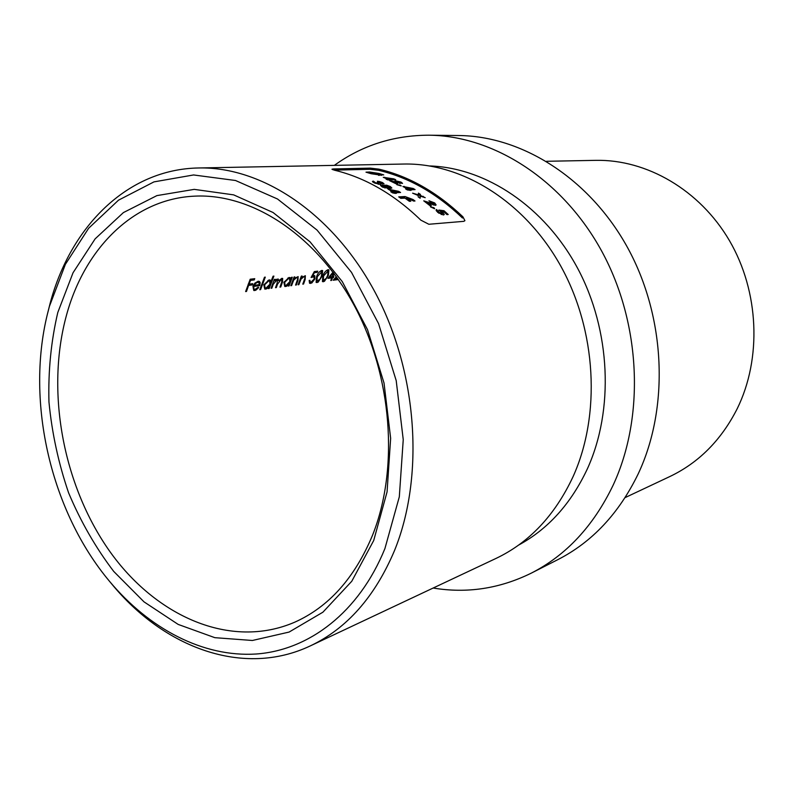<?xml version="1.0" encoding="UTF-8"?>
<svg xmlns="http://www.w3.org/2000/svg" width="794" height="794" viewBox="0 0 794 794"><rect width="100%" height="100%" fill="white"/><g stroke="black" fill="none" stroke-linecap="round" stroke-linejoin="round"><path stroke-width="1.19" d="M373.726 540.476L351.782 581.248L322.92 612.184L289.105 632.064L252.413 640.48L214.837 637.671L178.184 624.421L144.032 601.872L113.711 571.402C95.687 547.721 80.66 521.549 68.621 492.895C58.498 463.319 51.938 433.018 48.96 401.982C48.116 371.046 51.064 341.212 57.793 312.489L73.038 272.769L95.121 238.865L123.407 212.584L156.894 195.612L194.232 189.369L233.644 194.867L273.027 212.484L310.037 241.823L342.274 281.612L367.523 329.659L384.028 383.036L390.648 438.308L387.065 491.903L373.726 540.476M66.607 314.771C45.605 390.727 62.746 484.33 109.155 550.52C155.515 616.422 230.568 649.929 294.733 622.188C328.825 606.944 354.789 577.883 372.614 535.027C399.164 468.52 392.206 375.721 354.055 305.154C315.853 234.518 251.867 193.438 195.106 196.128C133.799 198.569 84.809 248.264 66.607 314.771M384.921 548.565L399.313 496.826L403.243 439.648L396.206 380.624L378.559 323.634L351.524 272.392L317.034 230.071L277.493 198.986L235.5 180.496L193.567 174.958L153.957 181.886L118.505 200.177L88.64 228.255L65.396 264.313L49.397 306.424L47.253 314.752C25.726 403.243 51.074 511.664 109.612 581.426C149.203 628.739 202.946 657.353 256.065 654.018C308.955 650.296 359.007 612.452 384.921 548.565M47.253 314.752L50.221 302.98C70.616 226.697 127.239 169.162 198.619 167.971C262.06 166.462 333.321 213.437 375.542 293.155C417.713 372.803 424.631 476.777 394.439 550.728C374.857 596.87 346.839 628.58 310.365 645.869C243.411 677.639 164.05 647.815 111.746 583.997L109.612 581.426M625.116 497.61L669.719 476.599C698.75 462.763 721.24 440.134 737.199 408.731C761.903 358.521 759.183 291.676 729.507 240.721C699.742 189.776 646.495 159.286 595.768 160.348L546.48 161.291M378.49 170.283L369.895 169.281L370.312 168.13L333.222 168.963L331.942 169.211L334.502 170.204C365.339 177.667 394.112 194.302 420.81 220.127L428.849 224.265L463.825 221.337L464.917 220.672L462.922 216.822C437.018 192.168 409.009 176.278 378.897 169.142L378.49 170.283C408.602 177.39 436.601 193.289 462.465 217.993L462.922 216.822M370.312 168.13L378.897 169.142M310.365 645.869L495.942 558.46C529.201 542.639 554.897 515.405 573.02 476.747C601.048 414.865 596.572 330.334 560.584 265.742C524.536 201.13 461.701 162.75 403.709 164.04L198.619 167.971M518.551 545.121C548.088 529.102 571.025 503.684 587.361 468.857C614.129 410.091 610.794 330.502 577.754 268.511C544.634 206.519 485.799 167.772 429.891 165.956M433.157 588.026C466.912 593.644 499.605 588.691 531.226 573.169C566.201 555.304 593.495 525.995 613.107 485.233C644.887 417.118 641.086 323.714 601.961 251.609C562.757 179.484 493.461 135.695 428.82 135.198C393.596 135.308 362.094 145.362 334.334 165.37M531.226 573.169L557.725 559.701C592.056 542.153 618.854 513.599 638.118 474.048C669.352 407.947 665.858 317.699 627.816 248.056C589.684 178.382 522.015 136.022 458.545 135.526L428.82 135.198M245.634 291.567L246.477 291.458L248.601 285.393L252.313 284.927L252.78 283.676L249.068 284.133L250.537 280.371L254.249 279.925L254.755 278.684L250.199 279.22L245.634 291.567M253.802 290.505L255.787 290.247L258.695 287.636L258.149 287.21L255.013 289.433L254.03 289.264L253.703 286.416L259.737 285.651L260.164 282.644L259.449 281.453L258.129 281.225L254.844 283.21L252.949 286.306L253.802 290.505M259.777 289.731L260.601 289.621L265.295 277.136L264.471 277.235L259.777 289.731M264.779 289.076L266.645 288.837L268.928 287.061L268.402 288.609L269.206 288.51L273.9 276.113L273.086 276.203L270.992 281.433L270.258 280.113L269.047 279.895L263.826 284.887L264.779 289.076M271.052 288.272L271.856 288.162L273.176 284.411L276.858 279.964L277.453 280.064L277.116 283.17L275.518 287.686L276.322 287.587L277.533 284.123L281.304 279.419L281.92 279.518L281.662 282.317L279.954 287.11L280.748 287.011L282.446 282.227L282.674 278.476L281.87 278.337L278.664 280.739L278.247 279.031L275.905 279.488L274.516 280.828L275.111 279.309L274.307 279.409L271.052 288.272M284.778 286.485L286.574 286.257L288.798 284.51L288.262 286.038L289.046 285.939L292.291 277.215L291.507 277.305L290.872 278.902L290.217 277.672L288.996 277.473L283.905 282.366L284.778 286.485M290.822 285.701L291.597 285.602L293.711 280.084L296.738 277.533L297.452 277.632L297.7 279.022L295.567 285.086L296.341 284.986L297.939 280.54L298.157 276.6L294.227 278.456L294.842 276.898L294.068 276.997L290.822 285.701M298.097 284.758L298.862 284.659L300.966 279.17L303.973 276.64L304.668 276.749L304.906 278.128L302.782 284.153L303.536 284.053L305.134 279.627L305.362 275.717L301.482 277.563L302.097 276.014L301.333 276.104L298.097 284.758M309.561 283.279L311.794 282.982L314.91 278.922L314.752 275.597L312.707 275.786L314.404 272.689L317.233 272.352L317.739 271.171L314.325 271.578L311.099 277.473L314.007 276.769L314.186 278.972L310.98 282.217L310.275 282.088L309.908 280.342L309.154 280.431L309.561 283.279M316.131 282.426L318.136 282.168L322.126 276.104L322.632 270.565L321.788 270.417C319.357 271.429 317.6 273.553 316.538 276.798L316.131 282.426M322.443 281.602L324.418 281.344L328.388 275.32L328.914 269.811L328.081 269.672C325.679 270.675 323.932 272.789 322.86 276.014L322.443 281.602M333.023 272.173L327.932 278.337L331.753 277.85L330.78 280.52L331.495 280.431L332.468 277.761L333.391 277.642L333.837 276.461L332.914 276.58L334.085 273.593M336.378 276.749L333.143 280.222L338.343 279.548M337.629 278.505L335.276 278.813L336.735 277.255M398.707 191.344L388.147 189.161L392.405 191.691L390.797 191.771L392.603 192.882L395.104 193.379L396.404 193.309L395.501 192.744L400.573 192.495L398.707 191.344L398.439 192.605M379.254 182.094L381.706 183.086L377.2 182.312L378.43 183.563L375.661 182.819L373.339 181.131L372.416 181.459L374.143 182.828L380.266 184.476L381.011 184.218L380.376 183.454L384.038 183.841L382.569 182.59L379.572 181.558L377.398 181.24L379.254 182.094M433.941 207.691L430.467 206.867L434.665 208.743L433.941 207.691L433.663 208.425M418.438 193.121L418.319 194.828L412.602 193.16L418.269 195.542L418.16 196.862L420.135 198.232L420.294 196.158L425.207 197.666L420.354 195.433L420.423 194.411L418.438 193.121M400.434 185.23L396.821 184.665L401.218 185.935L400.434 185.23L400.245 185.727M393.784 178.858L383.264 177.32L387.641 179.097L386.073 179.156L387.919 179.95L395.7 179.672L393.784 178.858L393.457 179.752M369.895 169.281L334.224 170.134M381.785 174.829L383.73 174.898L379.125 173.489L369.686 172L365.984 172.169L371.116 173.727L381.626 175.256M396.792 181.479L399.561 182.094L399.878 182.769L389.626 180.704L396.434 183.95L397.695 183.9L394.281 182.223L402.538 183.374L401.01 182.094L394.965 180.645L396.792 181.479M413.227 188.515L402.905 186.461L407.143 188.833L405.595 188.903L407.391 189.955L411.084 190.362L410.19 189.826L415.083 189.597L413.227 188.515L412.89 189.697M430.666 202.033L433.316 202.966L433.584 203.998L423.738 200.842L430.13 205.795L431.37 205.715L428.155 203.175L435.39 205.348L436.114 204.941L434.735 202.966L428.949 200.743L430.666 202.033M443.975 210.718L438.804 210.053L441.533 212.236L441.653 213.467L439.102 212.345L436.551 209.497L436.134 209.894L437.683 212.355L443.36 214.995L444.283 214.519L442.337 211.75L444.084 211.978L446.982 214.598L448.203 214.509L443.975 210.718L443.558 211.909L440.342 211.472M390.291 186.521L386.648 185.191L380.524 185.429L382.122 186.898L389.675 188.615L391.859 188.029L390.291 186.521L389.874 187.682M398.707 196.882L400.851 198.361L404.99 198.133L409.396 201.309L410.806 201.229L406.399 198.063L407.362 198.004L413.614 201.071L415.004 200.991L412.969 199.502L405.029 196.545L398.707 196.882M253.752 278.803L254.249 279.925M253.494 279.428L249.941 279.855M249.902 279.954L250.537 280.371M248.423 283.716L249.068 284.133M251.797 283.795L252.313 284.927M251.559 284.441L247.986 284.887M247.956 284.977L248.601 285.393M245.812 291.021L246.477 291.458M258.11 287.249L258.695 287.636M253.991 290.048L254.735 290.535M259.41 282.158L260.164 282.644M253.107 285.909L258.993 285.165L259.737 285.651M253.068 285.999L253.703 286.416M259.32 284.659L254.189 285.294L255.688 283.369L257.742 282.317L258.814 282.515L259.32 284.659M253.594 284.907L254.189 285.294M255.073 282.972L255.688 283.369M258.745 282.475L257.742 282.317M259.956 289.205L260.601 289.621M270.863 281.344L270.278 282.902M269.364 285.413L268.819 286.981M268.58 288.093L269.206 288.51M268.372 286.694L268.928 287.061M264.908 288.639L265.653 289.115M270.238 280.947L270.992 281.433M268.63 280.977L269.662 281.155L269.97 284.163L266.059 288.014L265.037 287.815L264.63 284.798L268.63 280.977L267.876 280.5L269.662 281.155M264.025 284.411L264.63 284.798M273.9 280.441L274.516 280.828M277.92 280.262L278.664 280.739M280.123 286.614L280.748 287.011M281.92 279.518L281.304 279.419M275.697 287.18L276.322 287.587M277.453 280.064L276.858 279.964M271.23 287.756L271.856 288.162M290.733 278.813L290.147 280.332M289.175 282.992L288.659 284.431M288.43 285.542L289.046 285.939M288.252 284.163L288.798 284.51M284.867 286.058L285.612 286.525M290.138 278.436L290.872 278.902M288.579 278.525L289.552 278.694L289.83 281.662L286.009 285.443L285.056 285.264L284.689 282.277L288.579 278.525L287.835 278.059L289.552 278.694M284.093 281.9L284.689 282.277M293.631 278.079L294.227 278.456M295.735 284.609L296.341 284.986M297.452 277.632L296.738 277.533M293.026 279.647L293.711 280.084M290.991 285.215L291.597 285.602M300.906 277.195L301.482 277.563M302.941 283.676L303.536 284.053M304.668 276.749L303.973 276.64M300.291 278.744L300.966 279.17M298.256 284.282L298.862 284.659M316.756 271.29L317.233 272.352M316.498 271.885L313.977 272.193M313.878 272.362L314.404 272.689M312.171 275.449L312.707 275.786M314.325 278.545L314.91 278.922M309.779 282.982L310.514 283.438M313.977 276.749L313.173 276.64M316.3 282.138L317.024 282.595M321.56 275.746L322.126 276.104M317.282 276.699L321.858 271.677L321.391 276.193L319.972 279.151L316.885 281.265L317.282 276.699L316.717 276.352M321.858 271.677L321.312 271.578M322.602 281.324L323.327 281.781M327.833 274.972L328.388 275.32M323.595 275.915L328.14 270.923L327.664 275.409L326.245 278.357L323.198 280.461L323.595 275.915L323.039 275.568M328.14 270.923L327.604 270.823M332.368 276.233L332.914 276.58M332.904 276.57L333.391 277.642M332.676 277.185L331.743 277.305L332.468 277.761M330.939 280.084L331.495 280.431M328.418 277.731L331.753 277.85M333.649 272.997L332.2 276.669L329.798 276.967L333.381 272.65M329.292 276.649L329.798 276.967M334.75 278.486L335.276 278.813M337.817 279.071L333.708 279.597M369.309 173.072L369.686 172M381.189 175.365L381.487 174.521M370.669 172.834L379.324 174.164L370.669 172.834L370.431 173.499M379.562 174.462L371.036 173.112L379.562 174.462M378.53 175.325L378.728 174.769M370.848 173.638L371.036 173.112M384.465 177.796L384.653 177.28M391.263 179.623L392.276 179.791M387.412 179.732L387.641 179.097M388.911 179.057L386.628 178.114L391.492 178.968L388.911 179.057L388.594 179.92M391.184 179.831L391.492 178.968M390.062 180.149L390.658 180.129M400.593 183.235L401.01 182.094M394.072 182.789L394.281 182.223M399.64 183.454L399.878 182.769M404.037 187.076L404.285 186.401M410.776 189.161L412.801 189.657M409.972 190.411L410.19 189.826M406.856 189.637L407.143 188.833M408.404 188.783L406.191 187.523L410.955 188.664L408.404 188.783L407.987 189.925L410.538 189.806L410.955 188.664M405.962 188.158L406.191 187.523M406.965 189.339L407.987 189.925M418.071 195.483L418.319 194.828M418.339 194.48L419.996 195.562L420.423 194.411M419.996 195.562L419.927 196.575L420.354 195.433M422.984 196.981L423.232 196.307M419.818 198.014L420.294 196.158M434.308 204.118L434.735 202.966M427.857 203.989L428.155 203.175M426.487 202.927L428.026 203.522M433.206 205.001L433.584 203.998M441.97 212.713L442.337 211.75M442.536 213.427L442.983 212.256M436.174 210.499L436.551 209.497M436.372 210.886L438.03 212.335L438.447 211.244L438.04 212.335M438.774 213.219L439.102 212.345M441.236 214.559L441.653 213.467M379.373 182.114L379.572 181.558M382.152 183.751L382.569 182.59M380.008 184.476L380.376 183.454M372.962 182.173L373.339 181.131M375.453 183.394L375.661 182.819M378.192 184.228L378.43 183.563M378.281 182.888L378.51 182.263M381.259 183.732L381.457 183.166M386.4 185.875L386.648 185.191M382.271 186.054L382.688 184.893M388.941 186.6L389.536 187.235L387.849 187.602L385.179 187.414L382.907 186.183L388.941 186.6M387.502 188.565L387.849 187.602M384.951 188.069L385.179 187.414M383.303 187.463L383.532 186.828M389.298 189.835L389.566 189.101M390.628 190.62L391.303 190.788M396.186 191.979L398.28 192.505M395.283 193.369L395.501 192.744M392.087 192.565L392.405 191.691M393.705 191.632L391.482 190.292L396.355 191.503L393.705 191.632L393.288 192.803L395.928 192.674L396.355 191.503M391.234 190.987L391.482 190.292M392.236 192.158L393.288 192.803M400.255 197.944L404.603 197.716L405.029 196.545M412.652 200.366L412.969 199.502M406.081 198.917L406.399 198.063M281.84 281.83L282.446 282.227M276.917 283.726L277.533 284.123M272.55 284.014L273.176 284.411M297.343 280.153L297.939 280.54M292.123 282.049L292.718 282.436M304.549 279.26L305.134 279.627M299.388 281.136L299.983 281.513M333.222 168.963L332.944 169.767M395.551 182.531L395.749 181.995M429.316 203.611L429.614 202.817M254.03 289.264L253.276 288.768M265.037 287.815L264.293 287.339M285.056 285.264L284.312 284.788M310.275 282.088L309.541 281.632M316.885 281.265L316.161 280.808M323.198 280.461L322.473 280.004M370.649 172.735L370.381 173.489M379.562 174.541L379.264 175.385M400.236 182.65L399.928 183.503M433.941 203.83L433.504 204.991M442.099 213.239L441.653 214.42M374.818 182.154L374.52 182.997M378.778 183.444L378.47 184.287M381.706 183.086L381.457 183.781M389.536 187.235L389.11 188.396M382.907 186.183L382.569 187.116"/></g></svg>
